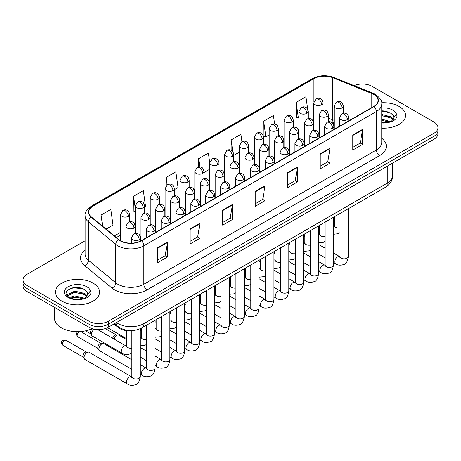 <?xml version="1.0" encoding="UTF-8"?>
<svg xmlns="http://www.w3.org/2000/svg" width="461" height="461" viewBox="0 0 461 461"><rect width="100%" height="100%" fill="white"/><g stroke="black" fill="none" stroke-linecap="round" stroke-linejoin="round"><path stroke-width="0.69" d="M334.104 123.485L333.188 123.116A18.394 10.62 0 0 0 332.421 122.822M134.756 330.283A13.795 7.964 180 0 1 118.229 327.477L114 323.991M399.111 106.439A22.076 12.747 0 0 0 381.65 102.751A22.076 12.747 0 0 1 399.111 106.439A22.076 12.747 0 0 1 405.576 115.446A22.076 12.747 0 0 0 399.111 106.439M93.105 283.112A22.076 12.747 0 0 0 69.046 280.346A22.076 12.747 0 0 0 55.424 292.118A22.076 12.747 0 0 0 61.889 301.131A22.076 12.747 0 0 0 85.942 303.897A22.076 12.747 0 0 0 99.57 292.118A22.076 12.747 0 0 0 93.105 283.112A22.076 12.747 0 0 0 69.046 280.346A22.076 12.747 0 0 0 55.424 292.118A22.076 12.747 0 0 0 61.889 301.131A22.076 12.747 0 0 0 85.942 303.897A22.076 12.747 0 0 0 99.57 292.118A22.076 12.747 0 0 0 93.105 283.112M373.75 94.419A14.717 8.494 180 0 1 378.06 100.429A14.717 8.494 180 0 1 373.75 106.433L141.233 240.677A14.717 8.494 180 0 1 118.771 239.541L91.451 217.016A14.717 8.494 180 0 1 88.789 212.141A14.717 8.494 180 0 1 93.099 206.136L313.918 78.647A14.717 8.494 180 0 1 332.767 77.696L371.785 93.468A14.717 8.494 180 0 1 373.75 94.419M374.009 94.269A15.086 8.707 0 0 0 371.992 93.295L332.975 77.523A15.086 8.707 0 0 0 313.659 78.497L92.84 205.986A15.086 8.707 0 0 0 91.151 217.137L118.471 239.662A15.086 8.707 0 0 0 141.492 240.826L374.009 106.589A15.086 8.707 0 0 0 374.009 94.269M85.112 240.786L27.09 274.283A13.795 7.964 0 0 0 23.05 279.919L23.05 285.924A13.795 7.964 0 0 0 27.09 291.559L88.875 327.229L88.875 324.227A13.795 7.964 0 0 0 108.387 324.227L433.91 136.289A13.795 7.964 0 0 0 437.95 130.659A13.795 7.964 0 0 1 433.91 136.289L108.387 324.227A13.795 7.964 0 0 1 88.875 324.227L27.09 288.551L88.875 324.227L88.875 321.219A13.795 7.964 0 0 0 108.387 321.219L433.91 133.287A13.795 7.964 0 0 0 437.95 127.651A13.795 7.964 0 0 0 433.91 122.021L372.125 86.345A13.795 7.964 0 0 0 354.088 85.608M23.05 282.921A13.795 7.964 0 0 0 27.09 288.551A13.795 7.964 0 0 1 23.05 282.921M157.656 247.678L157.656 262.701L167.412 257.071L167.412 242.048L157.656 247.678M157.656 260.033L165.171 255.699L167.372 242.549A3.676 2.126 -120 0 0 167.412 242.048M165.107 255.734L167.412 257.071M190.174 228.904L190.174 243.927L199.93 238.291L199.93 223.274L190.174 228.904M190.174 241.259L197.688 236.925L199.89 223.769A3.676 2.126 -120 0 0 199.93 223.274M197.625 236.96L199.93 238.291M222.698 210.13L222.698 225.152L232.453 219.517L232.453 204.5L222.698 210.13M222.698 222.484L230.212 218.145L232.413 204.995A3.676 2.126 -120 0 0 232.453 204.5M230.143 218.186L232.453 219.517M352.774 135.033L352.774 150.05L362.53 144.42L362.53 129.397L352.774 135.033M352.774 147.387L360.289 143.048L362.49 129.898A3.676 2.126 -120 0 0 362.53 129.397M360.22 143.089L362.53 144.42M320.251 153.807L320.251 168.824L330.007 163.194L330.007 148.171L320.251 153.807M320.251 166.162L327.765 161.823L329.972 148.673A3.676 2.126 -120 0 0 330.007 148.171M327.702 161.863L330.007 163.194M287.733 172.581L287.733 187.598L297.489 181.968L297.489 166.951L287.733 172.581M287.733 184.936L295.247 180.597L297.449 167.447A3.676 2.126 -120 0 0 297.489 166.951M295.184 180.637L297.489 181.968M255.215 191.355L255.215 206.378L264.971 200.742L264.971 185.725L255.215 191.355M255.215 203.71L262.73 199.371L264.931 186.221A3.676 2.126 -120 0 0 264.971 185.725M262.661 199.411L264.971 200.742M381.737 128.152A22.076 12.747 0 0 0 405.576 115.446A22.076 12.747 0 0 1 381.737 128.152M23.05 279.919A13.795 7.964 0 0 0 27.09 285.549L88.875 321.219M144.575 206.862L145.549 206.298L143.348 190.606L133.592 196.236L133.748 211.167M106.088 229.082L113.031 225.072L110.83 209.38L101.074 215.01L101.074 224.951M241.95 141.706L240.907 134.278L231.151 139.914L231.151 150.217M274.635 124.101L273.425 115.504L263.669 121.139L263.825 136.064M307.758 109.66L305.943 96.729L296.187 102.365L296.348 117.29M174.316 189.69L178.067 187.523L175.866 171.832L166.11 177.462L166.11 185.852M209.732 162.635L208.389 153.052L198.633 158.688L198.633 167.02M204.05 172.523L209.72 169.25M198.633 158.688L199.792 166.957M233.785 155.357L239.455 152.084M231.151 139.914L232.776 151.502M263.669 121.139L265.87 136.831L269.189 134.917M265.87 136.831L263.669 136.007M296.187 102.365L298.394 118.056L298.924 117.745M298.394 118.056L296.187 117.232M166.11 177.462L167.153 184.89M135.378 211.778L133.592 211.109M133.592 196.236L135.378 208.977M101.074 215.01L102.647 226.247M77.246 287.508A18.394 10.62 0 0 0 71.945 288.004M383.252 110.836A18.394 10.62 0 0 0 381.737 110.888M88.875 327.229A13.795 7.964 0 0 0 108.387 327.229L433.91 139.291A13.795 7.964 0 0 0 437.95 133.661L437.95 127.651M381.737 122.614L389.436 122.228L392.357 121.376C395.163 119.935 396.725 118.137 397.03 115.982L396.454 114.115L393.901 117.699A10.396 6.005 0 0 0 392.726 114.927L390.865 113.233L381.737 110.813M393.746 118.414L391.205 121.479M381.737 119.174L390.963 121.652M381.737 120.367L389.81 122.148M381.737 114.409L390.853 116.812L393.273 119.324M381.737 115.602L390.853 117.999L392.87 119.889M392.726 114.927L393.896 117.843M381.737 111.101L388.387 111.948M381.737 115.872L388.283 116.685M381.737 120.638L388.283 121.456M54.502 307.383L54.502 318.407A22.992 13.277 0 0 0 61.238 327.794A22.992 13.277 0 0 0 92.16 328.63M87.74 295.086L87.89 294.372A10.396 6.005 0 0 0 86.72 291.6L84.859 289.906C75.276 283.123 59.308 291.974 69.162 297.23C73.19 299.414 77.944 299.967 83.429 298.901L86.351 298.048C89.157 296.607 90.713 294.81 91.024 292.654L90.448 290.787L85.199 298.152M69.473 297.408L74.803 295.899L84.957 298.325M82.271 298.129L73.985 297.42L70.694 298.013L74.803 297.091L83.804 298.82M67.139 295.484L67.456 294.585L74.803 291.133L84.847 293.478L87.262 295.997M67.427 295.824L74.803 292.326L84.847 294.671L86.864 296.561M86.72 291.6L87.884 294.516M69.911 288.707L73.985 287.877L82.375 288.621M70.683 293.248L73.985 292.649L82.271 293.357M114.04 339.019A4.137 2.391 -60 0 1 116.76 335.314A4.137 2.391 -60 0 1 118.125 334.917A4.137 2.391 -60 0 1 118.829 335.112L126.418 339.492M112.738 338.27A2.991 1.729 -60 0 1 114.806 335.13A2.991 1.729 -60 0 1 115.797 334.842L118.125 334.917M131.858 369.359L99.824 350.861A4.137 2.391 -60 0 1 99.305 350.354A4.137 2.391 -60 0 1 98.965 348.971A4.137 2.391 -60 0 1 101.893 343.9A4.137 2.391 -60 0 1 103.258 343.503A4.137 2.391 -60 0 1 103.961 343.693L131.858 359.799M99.305 350.354L98.072 348.372A2.991 1.729 -60 0 1 97.83 347.375A2.991 1.729 -60 0 1 99.939 343.71A2.991 1.729 -60 0 1 100.93 343.422L103.258 343.503M84.098 357.552A4.137 2.391 -60 0 1 87.025 352.486A4.137 2.391 -60 0 1 88.391 352.083A4.137 2.391 -60 0 1 89.094 352.279L131.564 376.798A4.137 2.391 -60 0 0 129.679 376.902A4.137 2.391 -60 0 0 129.495 377.006A4.137 2.391 -60 0 0 126.792 380.653A4.137 2.391 -60 0 0 127.426 383.967L84.957 359.447A4.137 2.391 -60 0 1 84.438 358.935A4.137 2.391 -60 0 1 84.098 357.552M84.438 358.935L83.205 356.958A2.991 1.729 -60 0 1 82.957 355.955A2.991 1.729 -60 0 1 85.072 352.296A2.991 1.729 -60 0 1 86.063 352.008L88.391 352.083M126.406 346.148L126.118 345.998A4.137 2.391 -60 0 0 124.234 346.102A4.137 2.391 -60 0 0 121.122 351.27A4.137 2.391 -60 0 0 121.981 353.166L92.39 336.081A4.137 2.391 -60 0 1 91.872 335.568A4.137 2.391 -60 0 1 91.532 334.185A4.137 2.391 -60 0 1 94.367 329.171M91.872 335.568L90.638 333.591A2.991 1.729 -60 0 1 90.391 332.588A2.991 1.729 -60 0 1 92.505 328.929A2.991 1.729 -60 0 1 92.753 328.802M118.229 326.693L118.229 327.477M381.737 138.277A22.992 13.277 180 0 1 379.599 155.628L147.088 289.865A4.598 2.657 60 0 1 143.838 284.235L376.349 149.992A18.394 10.62 0 0 0 381.737 142.484L381.737 104.03A18.394 10.62 180 0 1 376.349 111.545A4.598 2.657 -120 0 0 374.009 106.589M147.088 289.865A22.992 13.277 180 0 1 114.57 289.865A22.992 13.277 180 0 1 111.994 288.096L84.668 265.571A22.992 13.277 180 0 1 85.112 249.989M117.82 284.235A18.394 10.62 0 0 0 143.838 284.235L143.838 245.782A18.394 10.62 180 0 1 115.757 244.365L88.437 221.839A18.394 10.62 180 0 1 85.112 215.748L85.112 254.195A18.394 10.62 0 0 0 88.437 260.292L115.757 282.818A18.394 10.62 0 0 0 117.82 284.235M381.737 104.03C382.353 101.161 380.239 97.957 375.398 94.419L372.978 93.243A4.598 2.155 112 0 0 371.992 93.295M372.978 93.243L333.96 77.471C326.342 74.774 319.11 75.166 312.27 78.647A4.598 2.657 60 0 1 313.659 78.497M92.84 205.986A4.598 2.657 -120 0 0 91.451 206.13C86.68 209.565 84.565 212.769 85.112 215.748M91.151 217.137A4.598 3.077 129.5 0 0 88.437 221.839L88.437 260.292A4.598 3.077 -50.5 0 1 84.668 265.571M333.96 77.471A4.598 2.155 112 0 0 332.975 77.523M118.471 239.662A4.598 3.077 129.5 0 0 115.757 244.365L115.757 282.818A4.598 3.077 -50.5 0 1 111.994 288.096M141.492 240.826A4.598 2.657 60 0 1 143.838 245.782L376.349 111.545L376.349 149.992A4.598 2.657 60 0 0 379.599 155.628M108.387 321.219L108.387 327.229M433.91 133.287L433.91 139.291M27.09 285.549L27.09 291.559M93.099 206.136L93.099 218.376M371.785 93.468L371.785 107.569M332.767 77.696L332.767 119.751A14.717 8.494 0 0 0 328.434 118.552M334.104 120.292L332.767 119.751A8.281 3.878 -68 0 0 334.104 123.352M313.918 78.647L313.918 101.818M313.797 120.776L313.105 121.174M298.924 129.357L298.238 129.754M284.057 137.943L283.371 138.34M269.189 146.523L268.504 146.921M254.322 155.109L253.631 155.507M239.455 163.695L238.763 164.093M224.588 172.276L223.896 172.673M209.72 180.862L209.029 181.259M194.853 189.442L194.162 189.846M179.986 198.028L179.294 198.426M165.113 206.614L164.427 207.012M150.246 215.195L149.56 215.592M135.378 223.781L134.693 224.179M120.511 232.367L114.368 235.911M313.797 122.009A8.281 4.777 60 0 1 313.555 122.833M255.215 191.834L264.931 186.221M287.733 173.059L297.449 167.447M320.251 154.279L329.972 148.673M352.774 135.505L362.49 129.898M222.698 210.608L232.413 204.995M190.174 229.382L199.89 223.769M157.656 248.156L167.372 242.549M116.46 322.573A18.394 10.62 0 0 0 117.981 323.57A18.394 10.62 0 0 0 143.999 323.57L387.246 183.132A18.394 10.62 0 0 0 392.634 175.624C392.766 180.188 390.334 184.095 385.338 187.345L142.092 327.783A9.197 5.313 60 0 0 143.999 323.57L143.999 306.669M387.246 166.237L387.246 183.132A9.197 5.313 60 0 1 385.338 187.345M115.959 322.861A9.197 6.154 129.5 0 0 117.607 326.204L114.541 323.68M347.398 119.618A4.598 2.657 0 0 0 348.747 117.745C348.02 115.083 347.294 113.781 346.563 113.832C345.231 112.893 343.664 112.87 341.849 113.758A4.598 2.657 60 0 1 344.148 113.988A4.598 2.657 -120 0 1 347.398 119.618A4.598 2.657 0 0 1 340.898 119.618A4.598 2.657 0 0 1 339.55 117.745L341.849 113.758M333.418 262.551L335.573 263.796A4.137 2.391 -60 0 1 334.94 260.477A4.137 2.391 -60 0 1 337.642 256.829A4.137 2.391 -60 0 1 337.827 256.731A4.137 2.391 -60 0 1 339.717 256.621L333.418 252.991M340.247 257.042L339.878 257.347L340.011 256.454A4.137 2.391 -0 0 0 341.221 258.143A4.137 2.391 -0 0 0 346.885 258.246A4.137 2.391 -0 0 0 348.286 256.454C347.721 261.26 346.234 263.946 343.825 264.51C340.362 265.559 337.613 265.323 335.573 263.796M341.958 107.891A4.598 2.657 0 0 0 343.307 106.018C342.575 103.356 341.849 102.054 341.123 102.1C339.792 101.166 338.218 101.143 336.403 102.031A4.598 2.657 60 0 1 338.702 102.261A4.598 2.657 -120 0 1 341.958 107.891A4.598 2.657 0 0 1 335.452 107.891A4.598 2.657 0 0 1 334.104 106.018L336.403 102.031M333.418 225.631A4.137 2.391 -60 0 1 334.271 225.821L333.418 225.331M334.801 226.242L334.432 226.547L334.565 225.654A4.137 2.391 -0 0 0 335.781 227.342A4.137 2.391 -0 0 0 340.011 227.918M321.645 104.751A4.598 2.657 0 0 0 322.994 102.872C322.262 100.216 321.536 98.908 320.81 98.959C319.479 98.02 317.906 97.997 316.096 98.89A4.598 2.657 60 0 1 318.395 99.115A4.598 2.657 -120 0 1 321.645 104.751A4.598 2.657 0 0 1 315.14 104.751A4.598 2.657 0 0 1 313.797 102.872L316.096 98.89M332.531 128.204A4.598 2.657 0 0 0 333.879 126.326C333.153 123.669 332.421 122.361 331.695 122.413C330.364 121.474 328.791 121.45 326.982 122.344A4.598 2.657 60 0 1 329.281 122.574A4.598 2.657 -120 0 1 332.531 128.204A4.598 2.657 0 0 1 326.031 128.204A4.598 2.657 0 0 1 324.682 126.326L326.982 122.344M318.551 271.131L320.706 272.376A4.137 2.391 -60 0 1 320.072 269.063A4.137 2.391 -60 0 1 322.775 265.415A4.137 2.391 -60 0 1 322.959 265.311A4.137 2.391 -60 0 1 324.849 265.208L318.551 261.571M325.38 265.628L325.011 265.934L325.143 265.04A4.137 2.391 -0 0 0 326.353 266.729A4.137 2.391 -0 0 0 332.018 266.833A4.137 2.391 -0 0 0 333.418 265.04C332.854 269.846 331.367 272.526 328.952 273.091C325.495 274.145 322.746 273.903 320.706 272.376M317.664 136.79A4.598 2.657 0 0 0 319.012 134.912C318.286 132.249 317.554 130.947 316.828 130.999C315.497 130.06 313.924 130.037 312.114 130.93A4.598 2.657 60 0 1 314.414 131.155A4.598 2.657 -120 0 1 317.664 136.79A4.598 2.657 0 0 1 311.163 136.79A4.598 2.657 0 0 1 309.815 134.912L312.114 130.93M303.684 279.718L305.839 280.962A4.137 2.391 -60 0 1 305.205 277.643A4.137 2.391 -60 0 1 307.908 273.995A4.137 2.391 -60 0 1 308.092 273.897A4.137 2.391 -60 0 1 309.976 273.794L303.684 270.158M310.512 274.209L310.144 274.514L310.276 273.621A4.137 2.391 -0 0 0 311.486 275.309A4.137 2.391 -0 0 0 317.151 275.413A4.137 2.391 -0 0 0 318.551 273.621C317.986 278.427 316.494 281.112 314.085 281.677C310.628 282.726 307.879 282.489 305.839 280.962M302.796 145.371A4.598 2.657 0 0 0 304.145 143.492C303.413 140.836 302.687 139.533 301.961 139.579C300.63 138.646 299.056 138.623 297.247 139.51A4.598 2.657 60 0 1 299.546 139.741A4.598 2.657 -120 0 1 302.796 145.371A4.598 2.657 0 0 1 296.29 145.371A4.598 2.657 0 0 1 294.948 143.492L297.247 139.51M288.817 288.298L290.972 289.543A4.137 2.391 -60 0 1 290.338 286.229A4.137 2.391 -60 0 1 293.04 282.581A4.137 2.391 -60 0 1 293.225 282.484A4.137 2.391 -60 0 1 295.109 282.374L288.817 278.744M295.645 282.795L295.276 283.1L295.409 282.207A4.137 2.391 -0 0 0 296.619 283.895A4.137 2.391 -0 0 0 302.283 283.999A4.137 2.391 -0 0 0 303.684 282.207C303.119 287.013 301.627 289.698 299.218 290.257C295.76 291.312 293.012 291.075 290.972 289.543M287.929 153.957A4.598 2.657 0 0 0 289.278 152.078C288.546 149.422 287.82 148.114 287.094 148.165C285.762 147.226 284.189 147.203 282.38 148.096A4.598 2.657 60 0 1 284.679 148.321A4.598 2.657 -120 0 1 287.929 153.957A4.598 2.657 0 0 1 281.423 153.957A4.598 2.657 0 0 1 280.081 152.078L282.38 148.096M273.949 296.884L276.104 298.129A4.137 2.391 -60 0 1 275.471 294.81A4.137 2.391 -60 0 1 278.173 291.168A4.137 2.391 -60 0 1 278.358 291.064A4.137 2.391 -60 0 1 280.242 290.96L273.949 287.324M280.778 291.375L280.403 291.68L280.536 290.787A4.137 2.391 -0 0 0 281.752 292.481A4.137 2.391 -0 0 0 287.416 292.579A4.137 2.391 -0 0 0 288.817 290.787C288.252 295.593 286.759 298.279 284.351 298.843C280.893 299.898 278.144 299.656 276.104 298.129M327.091 116.477A4.598 2.657 0 0 0 328.434 114.599C327.708 111.942 326.982 110.634 326.255 110.686C324.924 109.747 323.351 109.724 321.536 110.617A4.598 2.657 60 0 1 323.835 110.847A4.598 2.657 -120 0 1 327.091 116.477A4.598 2.657 0 0 1 320.585 116.477A4.598 2.657 0 0 1 319.237 114.599L321.536 110.617M318.551 234.217A4.137 2.391 -60 0 1 319.404 234.407L318.551 233.917M319.934 234.822L319.565 235.127L319.698 234.234A4.137 2.391 -0 0 0 320.908 235.923A4.137 2.391 -0 0 0 325.143 236.505M312.224 125.064A4.598 2.657 0 0 0 313.566 123.185C312.84 120.523 312.114 119.22 311.388 119.272C310.051 118.333 308.484 118.31 306.669 119.203A4.598 2.657 60 0 1 308.968 119.428A4.598 2.657 -120 0 1 312.224 125.064A4.598 2.657 0 0 1 305.718 125.064A4.598 2.657 0 0 1 304.369 123.185L306.669 119.203M303.684 242.797A4.137 2.391 -60 0 1 304.537 242.987L303.684 242.498M305.067 243.408L304.698 243.713L304.83 242.82A4.137 2.391 -0 0 0 306.041 244.509A4.137 2.391 -0 0 0 310.276 245.085M297.351 133.644A4.598 2.657 0 0 0 298.699 131.765C297.973 129.109 297.241 127.806 296.515 127.853C295.184 126.919 293.617 126.89 291.801 127.783A4.598 2.657 60 0 1 294.101 128.014A4.598 2.657 -120 0 1 297.351 133.644A4.598 2.657 0 0 1 290.851 133.644A4.598 2.657 0 0 1 289.502 131.765L291.801 127.783M288.817 251.383A4.137 2.391 -60 0 1 289.669 251.573L288.817 251.084M290.2 251.988L289.831 252.3L289.963 251.401A4.137 2.391 -0 0 0 291.173 253.095A4.137 2.391 -0 0 0 295.409 253.671M306.778 113.337A4.598 2.657 0 0 0 308.127 111.458C307.395 108.796 306.669 107.494 305.943 107.546C304.612 106.606 303.038 106.583 301.229 107.476A4.598 2.657 60 0 1 303.528 107.701A4.598 2.657 -120 0 1 306.778 113.337A4.598 2.657 0 0 1 300.272 113.337A4.598 2.657 0 0 1 298.924 111.458L301.229 107.476M291.911 121.917A4.598 2.657 0 0 0 293.259 120.039C292.528 117.382 291.801 116.08 291.075 116.126C289.744 115.192 288.171 115.164 286.356 116.057A4.598 2.657 60 0 1 288.655 116.287A4.598 2.657 -120 0 1 291.911 121.917A4.598 2.657 0 0 1 285.405 121.917A4.598 2.657 0 0 1 284.057 120.039L286.356 116.057M277.044 130.503A4.598 2.657 0 0 0 278.386 128.625C277.66 125.968 276.934 124.66 276.208 124.712C274.877 123.773 273.304 123.75 271.489 124.643A4.598 2.657 60 0 1 273.788 124.868A4.598 2.657 -120 0 1 277.044 130.503A4.598 2.657 0 0 1 270.538 130.503A4.598 2.657 0 0 1 269.189 128.625L271.489 124.643M262.176 139.084A4.598 2.657 0 0 0 263.519 137.211C262.793 134.549 262.067 133.246 261.341 133.298C260.004 132.359 258.437 132.336 256.621 133.223A4.598 2.657 60 0 1 258.921 133.454A4.598 2.657 -120 0 1 262.176 139.084A4.598 2.657 0 0 1 255.671 139.084A4.598 2.657 0 0 1 254.322 137.211L256.621 133.223M396.454 114.115A13.156 7.595 0 0 0 392.807 110.075A13.156 7.595 0 0 0 381.737 107.92M381.737 122.978A13.156 7.595 0 0 0 389.436 122.228M90.448 290.787A13.156 7.595 0 0 0 86.801 286.748A13.156 7.595 0 0 0 68.193 286.748A13.156 7.595 0 0 0 68.193 297.489A13.156 7.595 0 0 0 83.429 298.901M282.484 142.23A4.598 2.657 0 0 0 283.832 140.351C283.106 137.695 282.374 136.387 281.648 136.439C280.317 135.499 278.744 135.476 276.934 136.37A4.598 2.657 60 0 1 279.233 136.594A4.598 2.657 -120 0 1 282.484 142.23A4.598 2.657 0 0 1 275.983 142.23A4.598 2.657 0 0 1 274.635 140.351L276.934 136.37M273.949 259.964A4.137 2.391 -60 0 1 274.802 260.16L273.949 259.664M275.332 260.574L274.963 260.88L275.096 259.987A4.137 2.391 -0 0 0 276.306 261.675A4.137 2.391 -0 0 0 280.536 262.257M273.062 162.537A4.598 2.657 0 0 0 274.41 160.664C273.678 158.002 272.952 156.7 272.226 156.752C270.895 155.812 269.322 155.789 267.513 156.677A4.598 2.657 60 0 1 269.812 156.907A4.598 2.657 -120 0 1 273.062 162.537A4.598 2.657 0 0 1 266.556 162.537A4.598 2.657 0 0 1 265.213 160.664L267.513 156.677M259.082 305.47L261.237 306.715A4.137 2.391 -60 0 1 260.603 303.396A4.137 2.391 -60 0 1 263.306 299.748A4.137 2.391 -60 0 1 263.49 299.65A4.137 2.391 -60 0 1 265.375 299.546L259.082 295.91M265.905 299.961L265.536 300.267L265.669 299.373A4.137 2.391 -0 0 0 266.884 301.062A4.137 2.391 -0 0 0 272.549 301.166A4.137 2.391 -0 0 0 273.949 299.373C273.379 304.179 271.892 306.865 269.483 307.429C266.026 308.478 263.277 308.242 261.237 306.715M258.195 171.123A4.598 2.657 0 0 0 259.543 169.245C258.811 166.588 258.085 165.28 257.359 165.332C256.028 164.393 254.455 164.37 252.64 165.263A4.598 2.657 60 0 1 254.939 165.493A4.598 2.657 -120 0 1 258.195 171.123A4.598 2.657 0 0 1 251.689 171.123A4.598 2.657 0 0 1 250.34 169.245L252.64 165.263M244.215 314.05L246.37 315.295A4.137 2.391 -60 0 1 245.736 311.982A4.137 2.391 -60 0 1 248.439 308.334A4.137 2.391 -60 0 1 248.623 308.23A4.137 2.391 -60 0 1 250.507 308.127L244.215 304.496M251.038 308.547L250.669 308.853L250.801 307.96A4.137 2.391 -0 0 0 252.017 309.648A4.137 2.391 -0 0 0 257.676 309.752A4.137 2.391 -0 0 0 259.082 307.96C258.512 312.765 257.025 315.451 254.616 316.01C251.159 317.064 248.41 316.822 246.37 315.295M243.327 179.709A4.598 2.657 0 0 0 244.67 177.831C243.944 175.168 243.218 173.866 242.492 173.918C241.161 172.979 239.587 172.956 237.772 173.849A4.598 2.657 60 0 1 240.072 174.074A4.598 2.657 -120 0 1 243.327 179.709A4.598 2.657 0 0 1 236.821 179.709A4.598 2.657 0 0 1 235.473 177.831L237.772 173.849M229.348 322.637L231.503 323.881A4.137 2.391 -60 0 1 230.863 320.562A4.137 2.391 -60 0 1 233.571 316.914A4.137 2.391 -60 0 1 233.756 316.816A4.137 2.391 -60 0 1 235.64 316.713L229.348 313.077M236.17 317.128L235.802 317.433L235.934 316.54A4.137 2.391 -0 0 0 237.144 318.228A4.137 2.391 -0 0 0 242.809 318.332A4.137 2.391 -0 0 0 244.215 316.54C243.644 321.346 242.158 324.031 239.749 324.596C236.286 325.645 233.537 325.408 231.503 323.881M228.46 188.29A4.598 2.657 0 0 0 229.803 186.411C229.077 183.755 228.351 182.452 227.625 182.498C226.288 181.565 224.72 181.542 222.905 182.429A4.598 2.657 60 0 1 225.204 182.66A4.598 2.657 -120 0 1 228.46 188.29A4.598 2.657 0 0 1 221.954 188.29A4.598 2.657 0 0 1 220.606 186.411L222.905 182.429M214.474 331.223L216.63 332.462A4.137 2.391 -60 0 1 215.996 329.148A4.137 2.391 -60 0 1 218.704 325.501A4.137 2.391 -60 0 1 218.889 325.403A4.137 2.391 -60 0 1 220.773 325.293L214.474 321.663M221.303 325.714L220.934 326.019L221.067 325.126A4.137 2.391 -0 0 0 222.277 326.814A4.137 2.391 -0 0 0 227.941 326.918A4.137 2.391 -0 0 0 229.348 325.126C228.777 329.932 227.29 332.617 224.882 333.176C221.418 334.231 218.67 333.995 216.63 332.462M267.616 150.81A4.598 2.657 0 0 0 268.965 148.938C268.239 146.275 267.507 144.973 266.781 145.025C265.45 144.086 263.876 144.062 262.067 144.95A4.598 2.657 60 0 1 264.366 145.18A4.598 2.657 -120 0 1 267.616 150.81A4.598 2.657 0 0 1 261.116 150.81A4.598 2.657 0 0 1 259.768 148.938L262.067 144.95M259.082 268.55A4.137 2.391 -60 0 1 259.929 268.74L259.082 268.25M260.465 269.161L260.096 269.466L260.229 268.573A4.137 2.391 -0 0 0 261.439 270.261A4.137 2.391 -0 0 0 265.669 270.838M252.749 159.397A4.598 2.657 0 0 0 254.097 157.518C253.366 154.861 252.64 153.553 251.913 153.605C250.582 152.666 249.009 152.643 247.2 153.536A4.598 2.657 60 0 1 249.499 153.767A4.598 2.657 -120 0 1 252.749 159.397A4.598 2.657 0 0 1 246.243 159.397A4.598 2.657 0 0 1 244.9 157.518L247.2 153.536M244.215 277.136A4.137 2.391 -60 0 1 245.062 277.326L244.215 276.836M245.598 277.741L245.223 278.046L245.361 277.153A4.137 2.391 -0 0 0 246.572 278.842A4.137 2.391 -0 0 0 250.801 279.424M237.882 167.983A4.598 2.657 0 0 0 239.23 166.104C238.498 163.442 237.772 162.139 237.046 162.191C235.715 161.252 234.142 161.229 232.332 162.122A4.598 2.657 60 0 1 234.632 162.347A4.598 2.657 -120 0 1 237.882 167.983A4.598 2.657 0 0 1 231.376 167.983A4.598 2.657 0 0 1 230.033 166.104L232.332 162.122M229.348 285.716A4.137 2.391 -60 0 1 230.195 285.906L229.348 285.417M230.731 286.327L230.356 286.633L230.488 285.739A4.137 2.391 -0 0 0 231.704 287.428A4.137 2.391 -0 0 0 235.934 288.004M223.015 176.563A4.598 2.657 0 0 0 224.363 174.684C223.631 172.028 222.905 170.726 222.179 170.772C220.848 169.838 219.275 169.815 217.465 170.703A4.598 2.657 60 0 1 219.764 170.933A4.598 2.657 -120 0 1 223.015 176.563A4.598 2.657 0 0 1 216.509 176.563A4.598 2.657 0 0 1 215.166 174.684L217.465 170.703M214.474 294.302A4.137 2.391 -60 0 1 215.327 294.493L214.474 294.003M215.857 294.907L215.489 295.219L215.621 294.32A4.137 2.391 -0 0 0 216.837 296.014A4.137 2.391 -0 0 0 221.067 296.59M247.303 147.67A4.598 2.657 0 0 0 248.652 145.791C247.926 143.135 247.194 141.827 246.468 141.879C245.137 140.939 243.569 140.916 241.754 141.809A4.598 2.657 60 0 1 244.053 142.04A4.598 2.657 -120 0 1 247.303 147.67A4.598 2.657 0 0 1 240.803 147.67A4.598 2.657 0 0 1 239.455 145.791L241.754 141.809M232.436 156.256A4.598 2.657 0 0 0 233.785 154.377C233.059 151.715 232.327 150.413 231.601 150.465C230.27 149.525 228.696 149.502 226.887 150.395A4.598 2.657 60 0 1 229.186 150.62A4.598 2.657 -120 0 1 232.436 156.256A4.598 2.657 0 0 1 225.936 156.256A4.598 2.657 0 0 1 224.588 154.377L226.887 150.395M217.569 164.836A4.598 2.657 0 0 0 218.917 162.958C218.191 160.301 217.459 158.999 216.733 159.045C215.402 158.111 213.829 158.088 212.02 158.976A4.598 2.657 60 0 1 214.319 159.206A4.598 2.657 -120 0 1 217.569 164.836A4.598 2.657 0 0 1 211.069 164.836A4.598 2.657 0 0 1 209.72 162.958L212.02 158.976M213.587 196.876A4.598 2.657 0 0 0 214.935 194.997C214.209 192.341 213.483 191.033 212.752 191.085C211.42 190.145 209.853 190.122 208.038 191.015A4.598 2.657 60 0 1 210.337 191.24A4.598 2.657 -120 0 1 213.587 196.876A4.598 2.657 0 0 1 207.087 196.876A4.598 2.657 0 0 1 205.739 194.997L208.038 191.015M199.607 339.803L201.762 341.048A4.137 2.391 -60 0 1 201.129 337.734A4.137 2.391 -60 0 1 203.837 334.087A4.137 2.391 -60 0 1 204.016 333.983A4.137 2.391 -60 0 1 205.906 333.879L199.607 330.243M206.436 334.294L206.067 334.605L206.2 333.706A4.137 2.391 -0 0 0 207.41 335.401A4.137 2.391 -0 0 0 213.074 335.499A4.137 2.391 -0 0 0 214.474 333.706C213.91 338.512 212.423 341.198 210.014 341.762C206.551 342.817 203.802 342.575 201.762 341.048M198.72 205.456A4.598 2.657 0 0 0 200.068 203.583C199.342 200.921 198.61 199.619 197.884 199.671C196.553 198.731 194.98 198.708 193.171 199.601A4.598 2.657 60 0 1 195.47 199.826A4.598 2.657 -120 0 1 198.72 205.456A4.598 2.657 0 0 1 192.22 205.456A4.598 2.657 0 0 1 190.871 203.583L193.171 199.601M184.74 348.389L186.895 349.634A4.137 2.391 -60 0 1 186.261 346.315A4.137 2.391 -60 0 1 188.964 342.667A4.137 2.391 -60 0 1 189.148 342.569A4.137 2.391 -60 0 1 191.038 342.465L184.74 338.829M191.569 342.88L191.2 343.186L191.332 342.293A4.137 2.391 -0 0 0 192.542 343.981A4.137 2.391 -0 0 0 198.207 344.085A4.137 2.391 -0 0 0 199.607 342.293C199.043 347.098 197.556 349.784 195.141 350.348C191.684 351.397 188.935 351.161 186.895 349.634M183.853 214.042A4.598 2.657 0 0 0 185.201 212.164C184.475 209.507 183.743 208.199 183.017 208.251C181.686 207.312 180.113 207.289 178.303 208.182A4.598 2.657 60 0 1 180.603 208.412A4.598 2.657 -120 0 1 183.853 214.042A4.598 2.657 0 0 1 177.352 214.042A4.598 2.657 0 0 1 176.004 212.164L178.303 208.182M169.873 356.97L172.028 358.214A4.137 2.391 -60 0 1 171.394 354.901A4.137 2.391 -60 0 1 174.097 351.253A4.137 2.391 -60 0 1 174.281 351.155A4.137 2.391 -60 0 1 176.165 351.046L169.873 347.415M176.701 351.466L176.333 351.772L176.465 350.879A4.137 2.391 -0 0 0 177.675 352.567A4.137 2.391 -0 0 0 183.34 352.671A4.137 2.391 -0 0 0 184.74 350.879C184.175 355.685 182.683 358.37 180.274 358.929C176.817 359.983 174.068 359.741 172.028 358.214M168.985 222.628A4.598 2.657 0 0 0 170.334 220.75C169.602 218.088 168.876 216.785 168.15 216.837C166.819 215.898 165.245 215.875 163.436 216.768A4.598 2.657 60 0 1 165.735 216.993A4.598 2.657 -120 0 1 168.985 222.628A4.598 2.657 0 0 1 162.485 222.628A4.598 2.657 0 0 1 161.137 220.75L163.436 216.768M155.005 365.556L157.161 366.8A4.137 2.391 -60 0 1 156.527 363.481A4.137 2.391 -60 0 1 159.229 359.834A4.137 2.391 -60 0 1 159.414 359.736A4.137 2.391 -60 0 1 161.298 359.632L155.005 355.996M161.834 360.047L161.465 360.352L161.598 359.459A4.137 2.391 -0 0 0 162.808 361.147A4.137 2.391 -0 0 0 168.472 361.251A4.137 2.391 -0 0 0 169.873 359.459C169.308 364.265 167.816 366.95 165.407 367.515C161.949 368.564 159.201 368.327 157.161 366.8M154.118 231.209A4.598 2.657 0 0 0 155.466 229.336C154.735 226.674 154.009 225.371 153.282 225.417C151.951 224.484 150.378 224.461 148.569 225.348A4.598 2.657 60 0 1 150.868 225.579A4.598 2.657 -120 0 1 154.118 231.209A4.598 2.657 0 0 1 147.612 231.209A4.598 2.657 0 0 1 146.27 229.336L148.569 225.348M79.015 331.655A2.991 1.729 60 0 1 79.292 331.787A2.991 1.729 -60 0 1 79.632 331.626M140.138 374.142L142.293 375.387A4.137 2.391 -60 0 1 141.66 372.067A4.137 2.391 -60 0 1 144.362 368.42A4.137 2.391 -60 0 1 144.547 368.322A4.137 2.391 -60 0 1 146.431 368.212L140.138 364.582M146.967 368.633L146.592 368.938L146.725 368.045A4.137 2.391 -0 0 0 147.941 369.734A4.137 2.391 -0 0 0 153.605 369.837A4.137 2.391 -0 0 0 155.005 368.045C154.441 372.851 152.948 375.536 150.54 376.101C147.082 377.15 144.333 376.914 142.293 375.387M98.222 348.614L77.794 336.818A2.991 1.729 -60 0 1 77.339 334.427A2.991 1.729 -60 0 1 79.292 331.787M139.251 239.795A4.598 2.657 0 0 0 140.599 237.916C139.867 235.26 139.141 233.952 138.415 234.004C137.084 233.064 135.511 233.041 133.702 233.934A4.598 2.657 60 0 1 136.001 234.159A4.598 2.657 -120 0 1 139.251 239.795A4.598 2.657 0 0 1 132.745 239.795A4.598 2.657 0 0 1 131.402 237.916L133.702 233.934M64.425 340.374A2.991 1.729 -60 0 1 65.917 340.224L62.927 340.224A2.991 1.729 60 0 1 64.425 340.374A2.991 1.729 -60 0 0 62.471 343.007A2.991 1.729 -60 0 0 62.927 345.404L83.355 357.194M132.1 377.213L131.725 377.524L131.858 376.625A4.137 2.391 -0 0 0 133.073 378.32A4.137 2.391 -0 0 0 138.738 378.423A4.137 2.391 -0 0 0 140.138 376.625C139.568 381.437 138.081 384.117 135.672 384.681C132.215 385.736 129.466 385.494 127.426 383.967M208.147 185.149A4.598 2.657 0 0 0 209.496 183.271C208.764 180.614 208.038 179.306 207.312 179.358C205.981 178.419 204.407 178.395 202.592 179.289A4.598 2.657 60 0 1 204.891 179.513A4.598 2.657 -120 0 1 208.147 185.149A4.598 2.657 0 0 1 201.641 185.149A4.598 2.657 0 0 1 200.293 183.271L202.592 179.289M199.607 302.883A4.137 2.391 -60 0 1 200.46 303.079L199.607 302.583M200.99 303.494L200.621 303.799L200.754 302.906A4.137 2.391 -0 0 0 201.97 304.594A4.137 2.391 -0 0 0 206.2 305.176M193.28 193.729A4.598 2.657 0 0 0 194.623 191.857C193.897 189.194 193.171 187.892 192.444 187.944C191.113 187.005 189.54 186.982 187.725 187.869A4.598 2.657 60 0 1 190.024 188.1A4.598 2.657 -120 0 1 193.28 193.729A4.598 2.657 0 0 1 186.774 193.729A4.598 2.657 0 0 1 185.426 191.857L187.725 187.869M184.74 311.469A4.137 2.391 -60 0 1 185.593 311.659L184.74 311.169M186.123 312.08L185.754 312.385L185.887 311.492A4.137 2.391 -0 0 0 187.097 313.18A4.137 2.391 -0 0 0 191.332 313.757M178.413 202.316A4.598 2.657 0 0 0 179.755 200.437C179.029 197.781 178.303 196.472 177.577 196.524C176.24 195.585 174.673 195.562 172.858 196.455A4.598 2.657 60 0 1 175.157 196.686A4.598 2.657 -120 0 1 178.413 202.316A4.598 2.657 0 0 1 171.907 202.316A4.598 2.657 0 0 1 170.558 200.437L172.858 196.455M169.873 320.055A4.137 2.391 -60 0 1 170.726 320.245L169.873 319.755M171.256 320.66L170.887 320.965L171.019 320.072A4.137 2.391 -0 0 0 172.23 321.766A4.137 2.391 -0 0 0 176.465 322.343M163.54 210.902A4.598 2.657 0 0 0 164.888 209.023C164.162 206.361 163.436 205.059 162.704 205.11C161.373 204.171 159.806 204.148 157.99 205.041A4.598 2.657 60 0 1 160.29 205.266A4.598 2.657 -120 0 1 163.54 210.902A4.598 2.657 0 0 1 157.04 210.902A4.598 2.657 0 0 1 155.691 209.023L157.99 205.041M155.005 328.635A4.137 2.391 -60 0 1 155.858 328.831L155.005 328.336M156.388 329.246L156.02 329.552L156.152 328.658A4.137 2.391 -0 0 0 157.362 330.347A4.137 2.391 -0 0 0 161.598 330.923M148.673 219.482A4.598 2.657 0 0 0 150.021 217.604C149.295 214.947 148.563 213.645 147.837 213.691C146.506 212.757 144.933 212.734 143.123 213.622A4.598 2.657 60 0 1 145.422 213.852A4.598 2.657 -120 0 1 148.673 219.482A4.598 2.657 0 0 1 142.172 219.482A4.598 2.657 0 0 1 140.824 217.604L143.123 213.622M140.138 337.222A4.137 2.391 -60 0 1 140.991 337.412L140.138 336.922M141.521 337.832L141.152 338.138L141.285 337.245A4.137 2.391 -0 0 0 142.495 338.933A4.137 2.391 -0 0 0 146.725 339.509M133.805 228.068A4.598 2.657 0 0 0 135.154 226.19C134.428 223.533 133.696 222.225 132.97 222.277C131.639 221.338 130.065 221.315 128.256 222.208A4.598 2.657 60 0 1 130.555 222.433A4.598 2.657 -120 0 1 133.805 228.068A4.598 2.657 0 0 1 127.305 228.068A4.598 2.657 0 0 1 125.957 226.19L128.256 222.208M126.654 346.413L126.285 346.718L126.418 345.825A4.137 2.391 -0 0 0 127.628 347.513A4.137 2.391 -0 0 0 131.858 348.095M202.702 173.422A4.598 2.657 0 0 0 204.05 171.544C203.318 168.887 202.592 167.579 201.866 167.631C200.535 166.692 198.962 166.669 197.152 167.562A4.598 2.657 60 0 1 199.452 167.787A4.598 2.657 -120 0 1 202.702 173.422A4.598 2.657 0 0 1 196.196 173.422A4.598 2.657 0 0 1 194.853 171.544L197.152 167.562M187.834 182.003A4.598 2.657 0 0 0 189.183 180.13C188.451 177.468 187.725 176.165 186.999 176.217C185.668 175.278 184.095 175.255 182.285 176.142A4.598 2.657 60 0 1 184.584 176.373A4.598 2.657 -120 0 1 187.834 182.003A4.598 2.657 0 0 1 181.329 182.003A4.598 2.657 0 0 1 179.986 180.13L182.285 176.142M172.967 190.589A4.598 2.657 0 0 0 174.316 188.71C173.584 186.054 172.858 184.746 172.132 184.798C170.8 183.858 169.227 183.835 167.418 184.728A4.598 2.657 60 0 1 169.717 184.959A4.598 2.657 -120 0 1 172.967 190.589A4.598 2.657 0 0 1 166.461 190.589A4.598 2.657 0 0 1 165.113 188.71L167.418 184.728M158.1 199.175A4.598 2.657 0 0 0 159.448 197.296C158.717 194.634 157.99 193.332 157.264 193.384C155.933 192.444 154.36 192.421 152.545 193.315A4.598 2.657 60 0 1 154.844 193.539A4.598 2.657 -120 0 1 158.1 199.175A4.598 2.657 0 0 1 151.594 199.175A4.598 2.657 0 0 1 150.246 197.296L152.545 193.315M143.233 207.755A4.598 2.657 0 0 0 144.575 205.877C143.849 203.22 143.123 201.918 142.397 201.964C141.066 201.031 139.493 201.008 137.678 201.895A4.598 2.657 60 0 1 139.977 202.125A4.598 2.657 -120 0 1 143.233 207.755A4.598 2.657 0 0 1 136.727 207.755A4.598 2.657 0 0 1 135.378 205.877L137.678 201.895M128.365 216.342A4.598 2.657 0 0 0 129.708 214.463C128.982 211.806 128.256 210.498 127.53 210.55C126.193 209.611 124.626 209.588 122.81 210.481A4.598 2.657 60 0 1 125.11 210.706A4.598 2.657 -120 0 1 128.365 216.342A4.598 2.657 0 0 1 121.86 216.342A4.598 2.657 0 0 1 120.511 214.463L122.81 210.481M312.27 78.647L91.451 206.13M334.104 123.392L332.174 122.753M120.511 235.162L116.368 237.559M142.092 327.783C134.693 331.499 127.288 331.499 119.889 327.783L117.607 326.204M392.634 175.624L392.634 163.125M348.286 208.735L348.286 256.454M348.747 120.868L348.747 117.745M325.143 257.768L318.551 253.965M340.011 213.512L340.011 256.454M339.55 126.181L339.55 117.745M325.143 248.208L318.551 244.405M304.83 236.481L303.684 235.825M333.418 234.263L338.38 233.704L340.011 232.632M343.307 113.222L343.307 106.018M334.565 216.658L334.565 225.654M319.698 226.968L318.551 226.305M334.104 129.322L334.104 106.018M322.994 110.081L322.994 102.872M313.797 130.354L313.797 102.872M333.418 217.321L333.418 265.04M333.879 129.455L333.879 126.326M310.276 266.354L303.684 262.551M325.143 222.098L325.143 265.04M324.682 134.762L324.682 126.326M310.276 256.794L303.684 252.991M289.963 245.068L288.817 244.405M310.265 273.943L309.976 273.794M318.551 225.902L318.551 273.621M319.012 138.035L319.012 134.912M295.409 274.935L288.817 271.131M310.276 230.684L310.276 273.621M309.815 143.348L309.815 134.912M295.409 265.38L288.817 261.571M275.096 253.654L273.949 252.991M303.684 234.488L303.684 282.207M304.145 146.621L304.145 143.492M280.536 283.521L273.949 279.718M295.409 239.265L295.409 282.207M294.948 151.934L294.948 143.492M280.536 273.961L273.949 270.158M260.229 262.234L259.082 261.571M288.817 243.068L288.817 290.787M289.278 155.207L289.278 152.078M265.669 292.107L259.082 288.298M280.536 247.851L280.536 290.787M280.081 160.514L280.081 152.078M265.669 282.547L259.082 278.744M245.361 270.82L244.215 270.158M318.551 242.843L323.513 242.29L325.143 241.212M328.434 121.808L328.434 114.599M319.698 225.239L319.698 234.234M304.83 235.554L303.684 234.891M319.237 137.908L319.237 114.599M303.684 251.429L308.645 250.87L310.276 249.799M313.566 130.388L313.566 123.185M304.83 233.825L304.83 242.82M289.963 244.134L288.817 243.471M304.369 146.489L304.369 123.185M288.817 260.016L293.772 259.457L295.409 258.385M298.699 138.974L298.699 131.765M289.963 242.411L289.963 251.401M275.096 252.72L273.949 252.058M289.502 155.075L289.502 131.765M308.127 118.661L308.127 111.458M298.924 138.94L298.924 111.458M293.259 127.248L293.259 120.039M284.057 147.52L284.057 120.039M278.386 135.828L278.386 128.625M269.189 156.106L269.189 128.625M263.519 144.414L263.519 137.211M254.322 164.686L254.322 137.211M273.949 268.596L278.905 268.043L280.536 266.965M283.832 147.555L283.832 140.351M275.096 250.991L275.096 259.987M260.229 261.301L259.082 260.644M274.635 163.661L274.635 140.351M273.949 251.654L273.949 299.373M274.41 163.788L274.41 160.664M250.801 300.687L244.215 296.884M265.669 256.431L265.669 299.373M265.213 169.101L265.213 160.664M250.801 291.133L244.215 287.324M230.488 279.406L229.348 278.744M259.082 260.24L259.082 307.96M259.543 172.374L259.543 169.245M235.934 309.273L229.348 305.47M250.801 265.017L250.801 307.96M250.34 177.681L250.34 169.245M235.934 299.713L229.348 295.91M215.621 287.987L214.474 287.324M244.215 268.821L244.215 316.54M244.67 180.96L244.67 177.831M221.067 317.86L214.474 314.05M235.934 273.604L235.934 316.54M235.473 186.267L235.473 177.831M221.067 308.3L214.474 304.496M200.754 296.573L199.607 295.91M229.348 277.407L229.348 325.126M229.803 189.54L229.803 186.411M206.2 326.44L199.607 322.637M221.067 282.184L221.067 325.126M220.606 194.853L220.606 186.411M206.2 316.88L199.607 313.077M185.887 305.153L184.74 304.496M260.217 268.89L259.929 268.74M259.082 277.182L264.038 276.623L265.669 275.551M268.965 156.141L268.965 148.938M260.229 259.578L260.229 268.573M245.361 269.887L244.215 269.224M259.768 172.241L259.768 148.938M244.215 285.768L249.171 285.209L250.801 284.137M254.097 164.727L254.097 157.518M245.361 268.158L245.361 277.153M230.488 278.473L229.348 277.81M244.9 180.827L244.9 157.518M229.348 294.349L234.303 293.795L235.934 292.718M239.23 173.307L239.23 166.104M230.488 276.744L230.488 285.739M215.621 287.053L214.474 286.39M230.033 189.408L230.033 166.104M214.474 302.935L219.436 302.376L221.067 301.304M224.363 181.893L224.363 174.684M215.621 285.33L215.621 294.32M200.754 295.639L199.607 294.977M215.166 197.994L215.166 174.684M248.652 153L248.652 145.791M239.455 173.273L239.455 145.791M233.785 161.581L233.785 154.377M224.588 181.859L224.588 154.377M218.917 170.167L218.917 162.958M209.72 190.439L209.72 162.958M214.474 285.987L214.474 333.706M214.935 198.126L214.935 194.997M191.332 335.026L184.74 331.223M206.2 290.77L206.2 333.706M205.739 203.434L205.739 194.997M191.332 325.466L184.74 321.663M171.019 313.739L169.873 313.077M199.607 294.573L199.607 342.293M200.068 206.707L200.068 203.583M176.465 343.606L169.873 339.803M191.332 299.35L191.332 342.293M190.871 212.02L190.871 203.583M176.465 334.052L169.873 330.243M156.152 322.325L155.005 321.663M176.454 351.196L176.165 351.046M184.74 303.159L184.74 350.879M185.201 215.293L185.201 212.164M161.598 352.192L155.005 348.389M176.465 307.936L176.465 350.879M176.004 220.606L176.004 212.164M161.598 342.632L155.005 338.829M141.285 330.906L140.138 330.243M169.873 311.74L169.873 359.459M170.334 223.879L170.334 220.75M146.725 360.779L140.138 356.97M161.598 316.523L161.598 359.459M161.137 229.186L161.137 220.75M146.725 351.219L140.138 347.415M105.235 328.589L116.08 334.847M155.005 320.326L155.005 368.045M155.466 232.459L155.466 229.336M146.725 325.103L146.725 368.045M146.27 237.772L146.27 229.336M80.784 331.643L101.213 343.433M77.794 336.818C75.085 333.251 76.307 333.453 77.794 331.643M140.138 328.762L140.138 376.625M140.599 241.022L140.599 237.916M131.858 330.762L131.858 376.625M131.402 243.16L131.402 237.916M65.917 340.224L86.345 352.02M62.927 345.404C60.218 341.832 61.44 342.039 62.927 340.224M199.607 311.515L204.569 310.962L206.2 309.884M209.496 190.479L209.496 183.271M200.754 293.911L200.754 302.906M185.887 304.22L184.74 303.563M200.293 206.58L200.293 183.271M184.74 320.101L189.702 319.542L191.332 318.47M194.623 199.06L194.623 191.857M185.887 302.497L185.887 311.492M171.019 312.806L169.873 312.143M185.426 215.16L185.426 191.857M169.873 328.687L174.834 328.128L176.465 327.056M179.755 207.646L179.755 200.437M171.019 311.077L171.019 320.072M156.152 321.392L155.005 320.729M170.558 223.746L170.558 200.437M155.005 337.268L159.967 336.714L161.598 335.637M164.888 216.226L164.888 209.023M156.152 319.663L156.152 328.658M141.285 329.972L140.138 329.31M155.691 232.332L155.691 209.023M140.138 345.854L145.094 345.295L146.725 344.223M150.021 224.812L150.021 217.604M141.285 328.22L141.285 337.245M126.418 338.558L107.557 327.673M140.824 240.907L140.824 217.604M121.981 353.166C124.021 354.693 126.769 354.93 130.227 353.881L131.858 352.803M126.118 345.998L97.617 329.54M85.596 330.831L90.788 333.827M135.154 233.399L135.154 226.19M126.418 330.67L126.418 345.825M125.957 242.688L125.957 226.19M204.05 178.753L204.05 171.544M194.853 199.025L194.853 171.544M189.183 187.333L189.183 180.13M179.986 207.606L179.986 180.13M174.316 195.919L174.316 188.71M165.113 216.192L165.113 188.71M159.448 204.5L159.448 197.296M150.246 224.778L150.246 197.296M144.575 213.086L144.575 205.877M135.378 233.358L135.378 205.877M129.708 221.672L129.708 214.463M120.511 240.728L120.511 214.463"/></g></svg>
